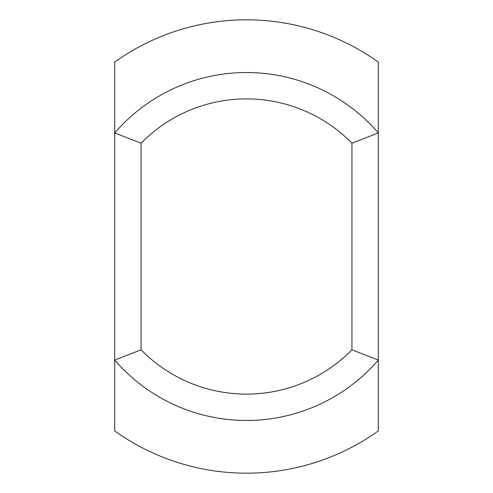 <?xml version="1.0" encoding="UTF-8"?>
<svg xmlns="http://www.w3.org/2000/svg" width="493" height="493" viewBox="0 0 493 493"><rect width="100%" height="100%" fill="white"/><g stroke="black" fill="none" stroke-linecap="round" stroke-linejoin="round"><path stroke-width="0.74" d="M351.934 349.802L378.291 360.056L378.291 132.944A173.961 173.961 0 0 0 114.709 132.944L114.709 360.056A173.961 173.961 0 0 0 378.291 360.056L378.291 430.931A226.681 226.681 0 0 1 114.709 430.931L114.709 360.056L141.066 349.802L141.066 143.198L114.709 132.944L114.709 62.069A226.681 226.681 0 0 1 378.291 62.069L378.291 132.944L351.934 143.198L351.934 349.802A147.604 147.604 0 0 1 141.066 349.802M141.066 143.198A147.604 147.604 0 0 1 351.934 143.198"/></g></svg>
